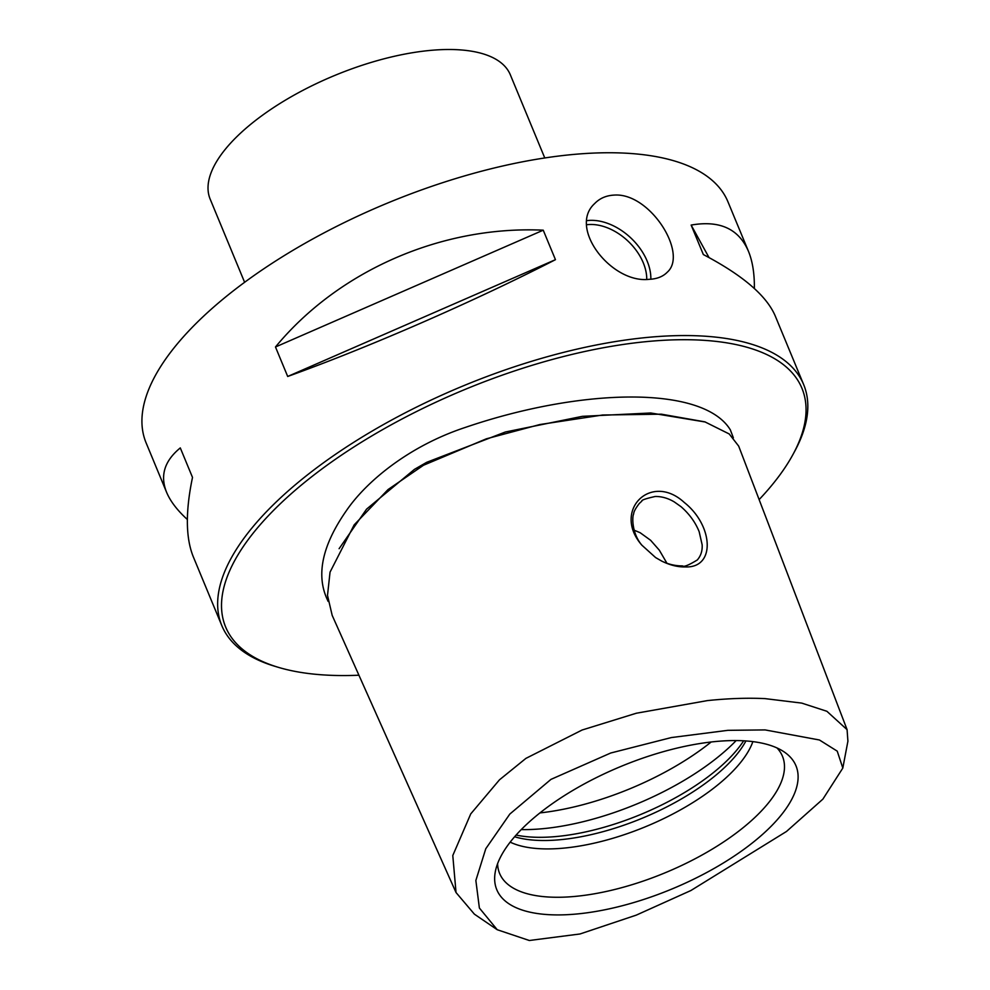 <?xml version="1.0" encoding="UTF-8"?>
<svg xmlns="http://www.w3.org/2000/svg" width="990" height="990" viewBox="0 0 990 990"><rect width="100%" height="100%" fill="white"/><g stroke="black" fill="none" stroke-linecap="round" stroke-linejoin="round"><path stroke-width="1.49" d="M339.1 548.707L366.56 509.145L414.439 469.371L426.665 462.33L505.333 432.011L582.368 416.332L650.739 412.991L705.387 422.025M328.111 601.375L326.589 597.972C316.169 573.68 322.74 544.624 346.29 510.803C366.473 481.19 409.34 445.846 465.51 427.358C581.576 387.783 703.036 385.197 730.323 429.833L733.367 437.815M244.617 282.298L210.165 199.126A162.447 66.59 -22.5 0 1 334.769 75.438A162.447 66.59 -22.5 0 1 510.333 74.794L544.772 157.967M661.382 560.922C663.857 562.246 672.222 565.995 682.357 565.896C683.645 567.233 688.632 565.253 697.319 559.956C700.87 555.836 702.492 550.787 702.158 544.846L699.163 531.692C695.401 522.312 689.349 513.971 681.009 506.67L674.277 501.918C668.139 498.242 661.803 496.423 655.256 496.473C645.678 498.614 641.211 500.173 641.829 501.15L639.33 503.427C635.53 508.402 633.649 511.892 633.687 513.909C632.028 516.644 631.818 533.053 641.446 544.661M666.938 563.261L659.328 550.192L650.628 540.293L640.134 532.707L634.132 530.182M759.132 499.591A311.899 127.858 157.5 0 0 793.188 454.088A311.899 127.858 157.5 0 0 464.854 389.503A311.899 127.858 157.5 0 0 278.351 667.334A311.899 127.858 157.5 0 0 355.608 675.341A311.899 127.858 157.5 0 0 358.912 675.205M278.351 667.334L275.047 666.344A314.894 129.084 -22.5 0 1 221.81 625.606A314.894 129.084 -22.5 0 1 463.332 385.84A314.894 129.084 -22.5 0 1 803.657 384.59A314.894 129.084 -22.5 0 1 794.834 451.044L793.188 454.088M221.81 625.606L193.285 556.764C185.662 537.917 185.402 511.459 192.506 477.403L180.291 447.913C164.451 460.882 159.885 475.67 166.58 492.265L146.087 442.802A314.894 129.084 -22.5 0 1 387.61 203.037A314.894 129.084 -22.5 0 1 727.947 201.787L748.44 251.262C738.788 228.814 719.693 220.089 691.144 225.077L703.358 254.566C742.488 275.109 766.409 295.503 775.145 315.748L803.657 384.59M614.159 195.092C650.034 192.406 688.31 253.65 667.322 272.151C662.991 276.618 656.902 279.007 649.056 279.329C611.758 283.771 567.74 228.022 594.631 203.594C599.692 198.334 606.202 195.5 614.159 195.092M543.238 230.187C441.8 225.51 338.617 270.517 275.48 346.983L287.694 376.472C370.198 346.76 473.381 301.752 555.452 259.677L543.238 230.187L275.48 346.983M754.368 288.498C754.541 273.698 752.561 261.273 748.44 251.262M166.58 492.265C170.28 501.163 177.21 510.246 187.358 519.515M555.452 259.677L287.694 376.472M709.026 257.573L691.144 225.077M564.263 914.81A161.915 66.367 -22.5 0 1 495.322 871.67A161.915 66.367 -22.5 0 1 620.978 766.421A161.915 66.367 -22.5 0 1 784.253 751.992A161.915 66.367 -22.5 0 1 745.829 847.923A161.915 66.367 -22.5 0 1 564.263 914.81M727.836 730.335L671.369 737.562L610.706 753.019L550.972 779.377L509.825 814.065L485.781 848.715L475.856 880.481L479.383 908.016L497.228 929.721L529.316 940.5L579.991 933.978L636.298 915.119L690.884 890.53L786.481 831.476L822.888 799.128L842.824 768.067L837.231 751.15L819.435 739.988L765.097 729.915L727.836 730.335M685.55 566.936C677.915 567.134 669.945 565.179 661.629 561.045L655.59 557.556L641.805 545.119C611.845 510.741 650.999 471.661 684.337 502.536C713.221 525.393 715.98 567.975 685.55 566.936L682.357 565.896M497.228 929.721L474.396 914.166L456.031 892.535L452.789 855.533L470.745 813.891L499.48 779.823L525.913 758.377L582.108 730.014L636.31 713.233L707.429 700.598C728.046 698.445 747.202 697.777 764.923 698.606L801.714 703.098L826.898 711.29L847.081 729.667L847.91 741.201M847.081 729.667L738.688 446.119L729.222 433.966L704.868 421.851L661.382 414.179L602.539 415.02L539.872 424.537L486.325 438.83L423.51 465.238L388.018 489.58L354.16 524.873L330.041 572.146L327.504 595.386L332.182 615.384L456.031 892.535M587.07 220.621A49.983 33.672 -136.7 0 1 630.172 237.328A49.983 33.672 -136.7 0 1 650.838 279.229M646.742 279.341A46.988 31.643 43.3 0 0 586.86 224.73M539.946 812.914A159.947 65.563 157.5 0 0 711.154 742.005M516.112 835.065A143.414 58.794 157.5 0 0 545.626 837.218A143.414 58.794 157.5 0 0 743.663 740.805M514.614 836.76A139.961 57.37 157.5 0 0 549.475 840.411A139.961 57.37 157.5 0 0 745.928 740.953M510.184 842.144A139.961 57.37 157.5 0 0 552.965 848.826A139.961 57.37 157.5 0 0 752.87 741.621M497.599 863.688A153.079 62.754 157.5 0 0 497.747 866.027A153.079 62.754 157.5 0 0 563.409 897.163A153.079 62.754 157.5 0 0 727.155 839.557A153.079 62.754 157.5 0 0 778.548 749.715A153.079 62.754 157.5 0 0 777.002 747.957M521.247 829.595A159.947 65.563 157.5 0 0 530.368 829.509A159.947 65.563 157.5 0 0 736.164 740.582M847.96 740.941L842.812 768.067"/></g></svg>
